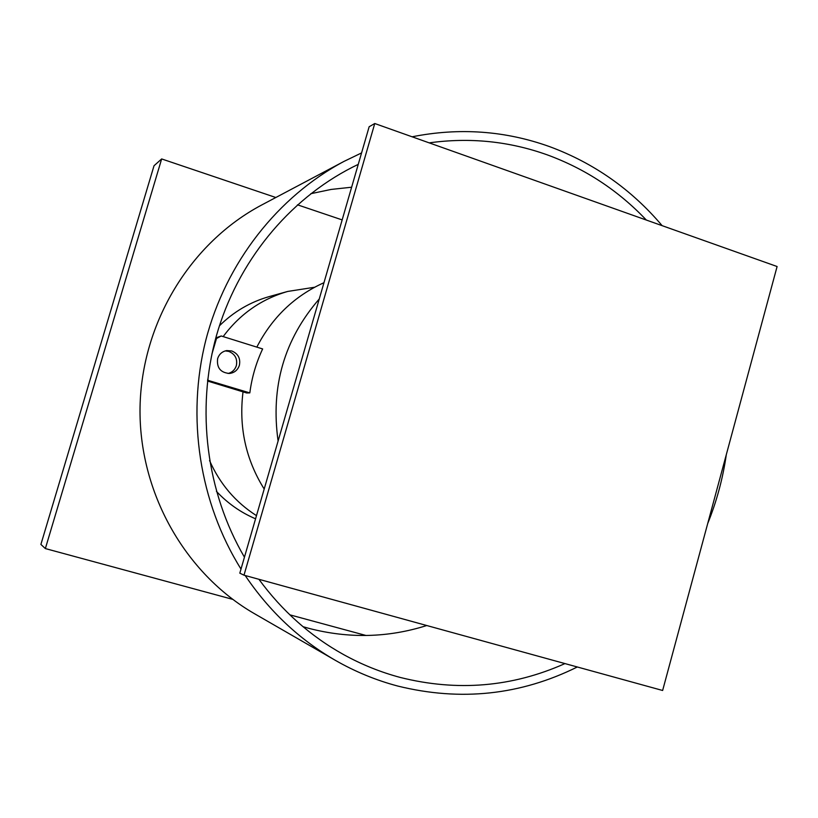 <?xml version="1.0" encoding="UTF-8"?>
<svg xmlns="http://www.w3.org/2000/svg" width="818" height="818" viewBox="0 0 818 818"><rect width="100%" height="100%" fill="white"/><g stroke="black" fill="none" stroke-linecap="round" stroke-linejoin="round"><path stroke-width="1.23" d="M45.358 548.571L40.9 544.43L154.019 165.747L161.657 158.937L45.358 548.571L232.68 599.349M289.828 614.829L366.106 635.504M342.159 219.909L297.476 204.817M275.83 197.506L161.657 158.937M319.255 298.969C284.224 339.378 270.502 386.73 278.1 441.035M245.185 575.514C269.255 611.158 299.204 639.369 335.022 660.146C355.053 671.65 376.004 680.3 397.906 686.087C460.657 701.527 520.452 695.157 577.303 666.987M707.693 523.581C716.68 501.393 722.887 478.407 726.312 454.624M662.12 225.656C631.424 189.418 593.97 163.099 549.737 146.678C505.227 130.716 459.358 127.424 412.108 136.8M303.008 626.68L308.846 628.347C348.775 638.715 388.08 637.774 426.771 625.525M429.174 142.864C469.88 137.24 509.287 141.258 547.416 154.919C585.371 168.856 618.347 190.574 646.343 220.052M564.962 663.582C512.242 687.1 457.364 691.721 400.329 677.468C380.667 672.232 361.76 664.605 343.621 654.605C310.431 636.138 282.2 611.036 258.907 579.297M244.449 557.201C206.412 492.15 195.809 409.838 216.351 335.973C237.271 262.2 288.212 199.991 352.394 167.25L358.253 164.367M351.638 187.22L331.106 189.439L310.799 193.702M361.576 152.915L344 161.402C277.762 196.657 225.911 262.629 205.88 339.951C186.238 417.354 199.51 502.743 241.003 569.062M335.022 660.146L254.51 613.715C184.704 573.53 138.579 491.884 140.042 407.18C141.626 322.486 190.655 242.547 261.872 204.899L344 161.402M223.15 336.587C239.919 314.071 261.443 299.02 287.701 291.443L314.582 287.251M256.484 515.647C235.502 502.242 219.858 483.878 209.551 460.554M255.564 518.806C240.696 512.477 227.649 503.315 216.412 491.332M219.398 325.84C233.692 311.699 250.339 301.944 269.316 296.566L287.701 291.443M243.989 575.187L239.817 573.162L369.153 126.739L374.756 123.518L243.989 575.187L662.631 690.484L777.1 266.525L374.756 123.518M217.629 358.611C216.545 367.742 220.512 372.701 229.531 373.468C234.459 372.793 237.741 370.084 239.377 365.329C240.676 358.458 238.14 353.662 231.75 350.953L226.729 350.574C222.179 351.474 219.142 354.153 217.629 358.611M225.277 350.902L228.774 351.403C235.114 354.082 237.629 358.836 236.341 365.656C234.971 369.787 232.2 372.405 228.038 373.499M323.979 282.691C294.541 295.942 272.159 317.425 256.832 347.118M243.028 391.863C238.682 427.027 245.737 459.419 264.194 489.041M207.537 381.035L246.699 392.977L249.817 392.896C251.832 377.507 256.095 362.865 262.639 348.938L221.197 335.983L215.809 337.906M249.817 392.896L207.619 380.247M211.862 354.245L216.484 338.529L221.197 335.983M208.212 380.206L207.731 379.307M216.484 338.529L215.594 338.703"/></g></svg>
